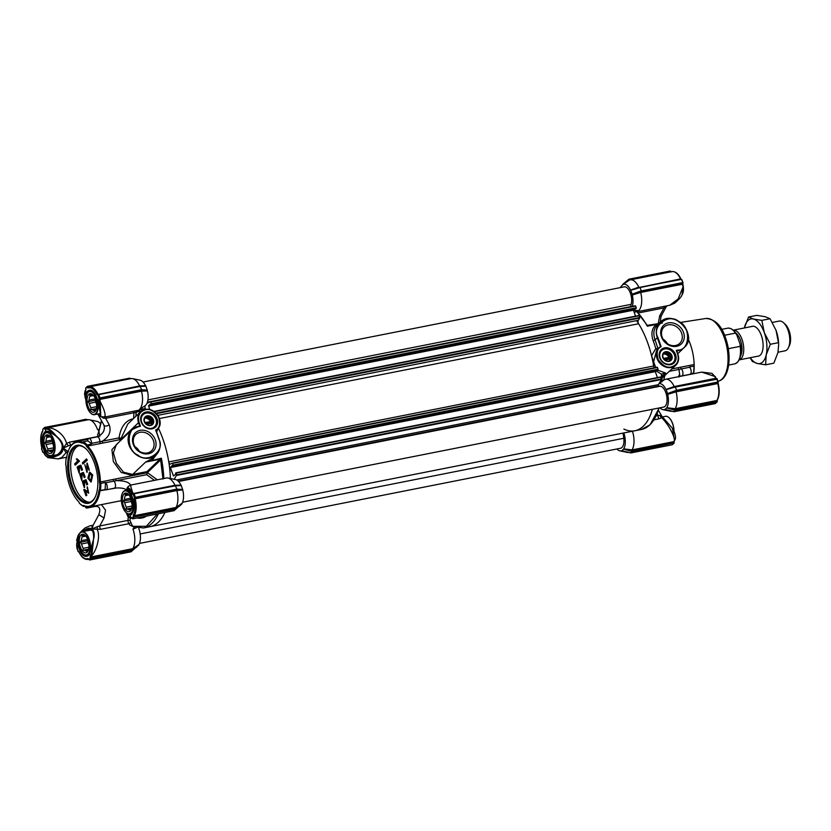<?xml version="1.0" encoding="UTF-8"?>
<svg xmlns="http://www.w3.org/2000/svg" width="831" height="831" viewBox="0 0 831 831"><rect width="100%" height="100%" fill="white"/><g stroke="black" fill="none" stroke-linecap="round" stroke-linejoin="round"><path stroke-width="1.25" d="M155.948 430.427L158.877 439.173C165.649 450.568 147.679 464.124 137.853 455.035C125.803 450.444 126.592 426.147 138.777 426.604L140.47 426.261L139.099 422.397C137.447 415.864 139.535 411.657 145.352 409.787C149.59 408.509 153.984 410.888 158.513 416.913C160.57 423.872 159.604 428.245 155.626 430.032L159.053 439.152M131.734 495.546L131.599 495.255C134.799 503.493 134.778 509.891 131.527 514.441L130.509 515.147L126.655 513.028M81.76 532.162L83.744 530.666C87.026 528.142 89.79 527.592 92.044 529.004C94.038 530.718 94.63 533.772 93.851 538.156L89.301 554.516A0.758 0.592 -148.4 0 1 89.312 553.986L93.217 540.908M133.936 444.554A11.333 9.494 -133.7 0 1 135.858 434.436A11.333 9.494 -133.7 0 1 140.013 432.317A11.333 9.494 -133.7 0 1 153.423 440.7A11.333 9.494 -133.7 0 1 151.512 450.828A11.333 9.494 -133.7 0 1 147.357 452.947A11.333 9.494 -133.7 0 1 133.936 444.554M155.324 439.869A12.849 10.761 -133.7 0 1 148.448 453.757A12.849 10.761 -133.7 0 1 133.24 444.242A12.849 10.761 -133.7 0 1 140.117 430.365A12.849 10.761 -133.7 0 1 155.324 439.869M146.142 411.999A9.245 7.739 46.3 0 0 141.187 421.982A9.245 7.739 46.3 0 0 152.125 428.827A9.245 7.739 46.3 0 0 157.08 418.845A9.245 7.739 46.3 0 0 146.142 411.999M146.079 412.976A8.487 7.105 46.3 0 0 142.974 414.565A8.487 7.105 46.3 0 0 142.423 423.976A8.487 7.105 46.3 0 0 151.585 428.422A8.487 7.105 46.3 0 0 154.691 426.833A8.487 7.105 46.3 0 0 155.241 417.422A8.487 7.105 46.3 0 0 146.079 412.976M116.288 444.689L113.411 452.874L116.413 463.355L123.57 472.226L132.648 474.449L145.591 462.078L152.042 458.691L156.145 454.837A17.441 14.605 46.3 0 0 159.095 439.267L158.877 439.173M147.347 472.694L146.755 474.678L105.641 482.769A1.517 0.727 78.8 0 1 105.412 482.489L100.842 483.393A1.517 0.727 78.8 0 1 100.613 482.904A1.517 0.727 78.8 0 1 100.437 481.98L147.347 472.694L146.983 471.613L132.648 474.449A1.517 0.727 78.8 0 0 132.368 475.477L121.212 472.444L113.369 461.641L111.915 449.706L118.49 442.591M145.882 409.382A64.434 31.038 -101.2 0 0 145.176 408.655L144.843 405.871A13.265 6.388 -101.2 0 0 145.145 405.684A13.265 6.388 -101.2 0 0 145.674 405.258A13.265 6.388 -101.2 0 0 147.419 390.913L141.478 391.193A16.298 7.853 78.8 0 1 139.535 409.403L143.431 406.847M623.863 429.076A64.434 31.038 78.8 0 0 634.894 430.759A64.434 31.038 -101.2 0 0 652.408 409.299A64.434 31.038 78.8 0 1 634.894 430.759L150.016 526.677A64.434 31.038 -101.2 0 0 158.399 522.128A64.434 31.038 -101.2 0 0 164.922 512.457A64.434 31.038 -101.2 0 1 150.016 526.677L143.503 527.965A64.434 31.038 78.8 0 0 151.886 523.416A64.434 31.038 78.8 0 0 158.409 513.755M145.176 408.655L139.535 409.403M98.588 394.351L140.117 386.436L98.785 394.611L97.933 395.307L98.92 398.07L99.938 398.516L141.467 390.362L141.81 389.76L141.478 391.183L99.762 399.441A16.298 7.853 78.8 0 1 100.239 401.529L100.26 401.674C103.833 408.561 105.433 413.423 105.049 416.248L103.283 417.079M144.594 409.049L104.176 417.152L100.572 416.466M105.641 482.769A3.791 1.828 78.8 0 1 106.825 484.691A3.791 1.828 78.8 0 1 106.067 489.843A3.791 1.828 78.8 0 1 105.267 489.656A1.517 0.727 78.8 0 0 105.018 489.584A34.113 16.433 -101.2 0 0 105.412 482.489M91.659 443.868A34.113 16.433 -101.2 0 0 87.702 440.939A1.517 0.727 78.8 0 0 87.774 440.544A3.791 1.828 78.8 0 1 88.948 438.477A3.791 1.828 78.8 0 1 91.181 440.773A3.791 1.828 78.8 0 1 91.628 443.39L102.306 441.199A1.517 0.727 -101.2 0 0 102.888 443.048L87.639 446.05A33.354 16.069 78.8 0 1 100.437 481.98L99.398 481.928A32.596 15.706 78.8 0 0 86.891 446.818A2.275 1.091 -101.2 0 1 86.164 445.374L91.659 443.868A1.517 0.727 78.8 0 1 91.628 443.39M67.695 452.791L66.033 452.677L61.941 457.424L58.201 458.899L66.698 457.216M99.471 489.916L100.458 490.487A34.113 16.433 78.8 0 0 100.842 483.393L99.813 483.684A33.354 16.069 78.8 0 1 99.471 489.916A2.275 1.091 -101.2 0 0 98.899 490.944A32.596 15.706 78.8 0 1 83.671 505.497A2.275 1.091 -101.2 0 0 82.851 505.788A33.354 16.069 78.8 0 1 79.516 503.337L80.088 503.866A34.113 16.433 -101.2 0 0 83.702 506.484A1.517 0.727 78.8 0 1 84.097 506.048A1.517 0.727 78.8 0 1 84.347 506.089A33.354 16.069 -101.2 0 0 89.893 506.889A33.354 16.069 -101.2 0 0 94.235 504.531A33.354 16.069 -101.2 0 0 99.928 491.204A1.517 0.727 78.8 0 1 100.187 490.602A1.517 0.727 78.8 0 1 100.385 490.487A1.517 0.727 78.8 0 1 100.458 490.487L105.018 489.584M87.702 440.939L83.131 441.832L82.684 442.788A33.354 16.069 78.8 0 1 86.164 445.374M86.891 446.818L87.639 446.05A1.517 0.727 78.8 0 1 87.089 444.772A34.113 16.433 78.8 0 0 83.131 441.832L82.684 442.788A2.275 1.091 -101.2 0 1 82.539 442.985A2.275 1.091 -101.2 0 1 81.864 443.089L82.498 442.237A1.517 0.727 -101.2 0 0 82.747 442.269A1.517 0.727 -101.2 0 0 82.944 442.165A1.517 0.727 -101.2 0 0 83.058 442.009M79.516 503.337A33.354 16.069 78.8 0 1 79.371 503.212A2.275 1.091 -101.2 0 0 78.644 501.758A32.596 15.706 78.8 0 1 69.897 486.592A32.596 15.706 78.8 0 1 66.137 466.648A2.275 1.091 -101.2 0 0 65.732 464.893A33.354 16.069 78.8 0 1 66.075 458.67A2.275 1.091 -101.2 0 0 66.251 458.546A2.275 1.091 -101.2 0 0 66.47 458.224A2.275 1.091 -101.2 0 0 66.636 457.642A32.596 15.706 78.8 0 1 69.015 449.249A32.596 15.706 78.8 0 1 72.204 444.616A32.596 15.706 78.8 0 1 81.864 443.089M82.965 442.144L82.498 442.237A33.354 16.069 -101.2 0 0 76.951 441.438A33.354 16.069 -101.2 0 0 72.609 443.796A33.354 16.069 -101.2 0 0 69.347 448.543L69.015 449.249M85.946 448.813A28.805 13.878 -101.2 0 0 77.834 445.904A28.805 13.878 -101.2 0 0 74.084 447.94A28.805 13.878 -101.2 0 0 72.048 485.024A28.805 13.878 -101.2 0 0 89.01 502.423A28.805 13.878 -101.2 0 0 92.76 500.387A28.805 13.878 -101.2 0 0 95.409 496.637M71.092 485.439A29.563 14.241 -101.2 0 0 95.243 497A29.563 14.241 -101.2 0 0 94.443 463.137A29.563 14.241 -101.2 0 0 85.655 448.543A29.563 14.241 -101.2 0 0 69.794 452.739A29.563 14.241 -101.2 0 0 71.092 485.439M130.758 514.379L128.462 514.005M78.82 445.78A28.805 13.878 -101.2 0 0 76.037 447.545A28.805 13.878 -101.2 0 0 72.484 479.632A28.805 13.878 -101.2 0 0 89.977 502.153M57.931 454.526L54.617 455.741L51.408 455.835M86.985 393.873A11.977 5.765 78.8 0 1 87.047 393.728L87.608 392.502A12.507 6.025 78.8 0 1 88.439 391.463A12.507 6.025 78.8 0 1 90.06 390.58C92.999 390.362 95.534 393.603 97.684 400.303L100.291 412.893L100.696 412.051M100.52 413.963L99.699 413.63M92.324 475.072L90.974 482.022L87.878 478.24L89.499 472.112L92.324 475.072M91.161 481.959L92.719 474.989L89.696 472.091M91.857 475.488L90.6 480.682L88.595 478.614L89.873 473.441L91.857 475.488M90.808 480.63L88.979 478.542L90.07 473.421M134.882 446.6A11.333 9.494 -133.7 0 1 139.317 451.243M139.099 422.397L138.528 422.647L139.743 426.085L140.47 426.261L138.58 426.334M145.996 417.588A6.066 5.079 -133.7 0 1 151.813 423.675M155.999 430.396A12.133 10.159 46.3 0 0 157.329 429.357A12.133 10.159 46.3 0 0 158.119 415.905A12.133 10.159 46.3 0 0 145.02 409.538A12.133 10.159 46.3 0 0 140.574 411.812L127.808 424.007L121.139 438.29L122.012 439.225M120.464 440.7A33.354 16.069 -101.2 0 0 120.111 440.305A1.517 1.039 137.6 0 0 121.627 438.789L138.528 422.647A12.133 10.159 46.3 0 1 140.574 411.812L145.082 409.506C155.335 406.806 165.234 422.73 157.329 429.357L156.062 430.572M156.986 453.944L152.302 460.01A1.517 0.665 50.9 0 1 152.042 458.691M163.821 478.511A64.434 31.038 78.8 0 0 161.349 458.213L145.591 462.078L159.988 459.231L161.349 458.213L160.643 459.979L162.98 479.051M133.604 418.471L133.926 412.758L105.651 418.346L109.193 424.786C111.489 431.424 109.193 436.898 102.306 441.199L119.03 437.885L121.139 438.29L119.612 439.734L102.888 443.048M158.067 428.557L156.612 432.13M120.111 440.305L119.612 439.734A1.517 0.727 78.8 0 1 119.207 439.028A1.517 0.727 78.8 0 1 119.03 437.885C120.661 427.685 124.858 421.452 131.63 419.177A1.517 0.727 -101.2 0 0 131.776 420.216M170.386 478.5A64.434 31.038 -101.2 0 0 158.378 428.152A64.434 31.038 -101.2 0 1 168.766 461.911L653.644 365.993A64.434 31.038 -101.2 0 0 638.603 323.747A2.275 1.091 78.8 0 1 638.291 320.309L639.704 318.065L638.831 315.51L154.026 411.438M147.357 472.579L157.256 479.809M160.757 459.813L159.749 459.418A0.758 0.634 -133.7 0 1 160.643 459.979L147.482 472.559M139.785 412.571L138.86 411.376L136.274 412.259L135.817 416.362M100.468 423.758A13.265 6.388 -101.2 0 0 96.998 421.359L89.551 419.8A16.298 7.853 78.8 0 1 97.507 429.534L99.097 429.887M145.55 385.677A13.265 6.388 -101.2 0 0 140.107 380.183L132.648 378.624A16.298 7.853 78.8 0 1 139.598 385.906L145.55 385.677L140.397 386.197M100.239 401.529L99.221 401.726L98.775 399.721L99.762 399.441L99.855 398.589L141.467 390.362L147.378 390.466L145.768 385.948M132.389 491.848A16.298 7.853 78.8 0 1 133.272 493.541L174.988 485.283L180.94 485.055A13.265 6.388 -101.2 0 0 175.486 479.56L168.039 478.012A16.298 7.853 -101.2 0 0 166.439 477.991L130.363 485.127L132.389 491.848L131.475 492.357L132.337 491.734C129.293 487.953 127.621 486.914 127.32 488.628L127.32 488.711C127.517 487.475 128.898 488.69 131.475 492.357M180.94 485.055L175.788 485.574M181.335 485.574L175.507 485.823L177.034 489.729L182.768 489.854L181.158 485.325M182.768 489.854L176.868 490.581A16.298 7.853 78.8 0 1 175.943 507.481L182.093 503.264A13.265 6.388 -101.2 0 0 182.81 490.3M182.093 503.264L174.146 510.618L182.01 503.628M136.388 527.768L132.96 529.108A16.298 7.853 78.8 0 1 132.846 548.668L138.995 544.45A13.265 6.388 -101.2 0 0 138.684 528.163M138.995 544.45L132.918 549.499L132.835 548.668L91.119 556.926A16.298 7.853 78.8 0 0 91.774 555.659A0.758 0.54 -156.5 0 1 90.797 555.222L90.839 555.129A0.758 0.54 -156.8 0 0 91.815 555.575L91.774 555.659M138.829 545.084L132.43 549.852L131.049 551.794L138.912 544.814M175.85 485.823L174.988 485.294A16.298 7.853 -101.2 0 0 168.039 478.012M130.914 485.792C129.605 482.292 124.754 480.588 116.371 480.692A1.517 0.727 78.8 0 1 115.675 478.957M106.181 416.757A3.033 1.465 78.8 0 0 105.651 418.346L103.397 418.17L98.318 414.669L100.447 416.393M135.879 410.878L138.86 411.376C139.359 410.483 139.328 410.088 138.787 410.192M86.673 419.51L87.857 419.8M46.328 428.017A0.758 0.665 80.3 0 0 45.819 428.889L45.882 428.889A0.758 0.665 -98.7 0 1 46.391 428.007L46.328 428.017A16.298 7.853 78.8 0 0 46.224 428.038L45.196 428.38A0.758 0.665 64.9 0 1 45.331 428.329A16.298 7.853 78.8 0 1 46.224 428.038L87.941 419.79A16.298 7.853 78.8 0 1 89.551 419.8M98.982 430.531L97.507 429.534M129.781 378.334L130.955 378.624M98.203 394.496L97.881 394.164A16.298 7.853 78.8 0 0 89.333 386.862L88.304 387.194A0.758 0.665 64.9 0 1 88.439 387.153A16.298 7.853 78.8 0 1 89.333 386.862L131.049 378.604A16.298 7.853 78.8 0 1 132.648 378.624M145.944 386.197L140.117 386.436L141.644 389.76M141.81 389.76L147.336 390.103M177.2 489.147L182.727 489.49M181.937 503.898L176.12 508.79L175.943 507.481L134.227 515.739A16.298 7.853 78.8 0 0 135.152 498.818L134.165 499.109C135.723 505.861 135.432 511.242 133.282 515.241A0.758 0.592 31.8 0 0 134.227 515.739L134.217 516.653L175.829 508.427L175.943 508.936L133.407 517.173M132.96 529.108L134.258 527.134M128.161 489.771A0.758 0.738 -0.3 0 1 127.309 489.054L127.309 490.134L127.32 488.628L128.244 489.417L131.568 495.453C134.601 503.503 134.632 509.6 131.662 513.766L130.841 514.327A0.758 0.665 65.2 0 0 130.509 515.147L130.155 517.63A0.758 0.665 -99.7 0 0 130.934 518.243L130.883 518.253A0.758 0.665 81.4 0 1 130.851 518.253L130.934 518.243A0.758 0.665 -99.7 0 1 130.934 518.243L131.049 518.222A16.298 7.853 78.8 0 1 130.945 518.243M99.813 483.684A2.275 1.091 78.8 0 1 99.398 481.928M103.304 417.235L103.397 418.17M90.839 555.129L93.436 540.815L91.815 555.575C97.175 549.561 100.572 535.393 97.123 529.409L97.456 526.594L99.751 525.971A3.033 1.465 -101.2 0 0 100.603 529.295L92.044 529.004L92.002 525.618A3.033 2.545 70 0 0 92.708 525.483L90.132 525.743L92.989 525.337M43.015 428.838L44.781 427.716L86.382 419.385L87.546 419.863M86.029 419.551L44.583 427.446M86.549 419.478L44.843 427.892L85.842 419.26L87.982 419.78M68.049 451.659A3.033 2.202 108.1 0 0 66.033 452.677L63.26 448.158C62.865 451.908 60.808 454.453 57.09 455.804C63.821 451.316 64.143 445.291 58.077 437.719L56.02 435.756C52.041 430.884 48.832 428.308 46.391 428.007C53.309 426.355 64.558 434.281 66.532 443.505L69.575 442.134L97.84 436.545A16.298 7.853 -101.2 0 0 97.57 434.883L98.858 432.328M99.014 431.175L101.548 420.818M129.065 378.157L130.644 378.687M129.657 378.302L131.08 378.604M129.407 378.24L87.681 386.27M88.304 387.194A0.758 0.665 64.9 0 0 87.972 388.015C91.161 386.924 94.163 389.147 96.988 394.694L139.598 385.906L140.626 386.436M141.177 390.352L141.301 389.749L99.969 397.924L99.855 398.589A0.758 0.634 -133.7 0 1 99.086 398.267L98.775 399.721M133.594 493.884L132.368 494.081L133.324 494.684L134.31 497.457L135.36 497.312L134.175 493.998L133.324 494.684L133.905 493.728L175.507 485.823L133.978 493.728M176.016 485.823L175.351 485.605M177.034 489.137L176.868 490.57L135.152 498.818L135.245 497.977L176.847 489.739L176.691 489.137L135.36 497.312L135.318 497.894L176.567 489.739M173.731 510.39L180.234 505.528M157.288 513.974L146.339 526.303L132.596 526.303L129.626 524.901A16.298 7.853 -101.2 0 0 128.867 523.707L100.603 529.295M132.596 526.303L130.093 520.694A1.517 0.623 3.1 0 0 128.016 520.383A3.033 1.465 -101.2 0 0 128.867 523.707A1.517 0.883 145.8 0 0 130.519 522.356M129.626 524.901L132.835 526.563M130.633 551.566L137.125 546.705M133.012 549.977L91.119 557.84L91.119 556.926A0.758 0.592 31.8 0 1 90.174 556.417L90.797 555.222L89.301 554.516L88.429 555.617C84.409 558.006 81.002 554.89 78.197 546.279L78.332 537.688M85.925 398.298L86.663 392.003C90.745 387.869 94.443 390.612 97.767 400.241L99.242 401.851L100.26 401.674L100.655 414.181C101.112 415.967 100.333 416.123 98.318 414.669L97.549 414.056M84.772 506.276L82.851 505.788M66.075 458.67L66.522 457.808M85.873 399.836L84.939 396.979M78.488 551.649L76.951 548.45L77.335 547.743M76.629 540.42L77.865 536.14L79.516 533.918M79.267 534.437A11.977 5.765 78.8 0 1 79.329 534.291L79.205 534.572A11.676 5.62 78.8 0 1 85.416 533.512A11.676 5.62 78.8 0 1 90.008 545.043A11.676 5.62 78.8 0 1 82.986 553.706A11.676 5.62 78.8 0 1 78.239 542.041A11.676 5.62 78.8 0 1 79.205 534.572L76.629 544.679L76.961 548.242A0.758 0.634 46.3 0 1 77.138 547.816L77.19 546.798M57.235 454.889L57.09 455.804L54.877 456.655L47.969 457.673L45.56 455.606M44.469 454.36L47.969 457.673L58.212 458.899M44.729 454.536L43.731 452.729M43.098 452.261L41.56 449.062L41.945 448.366M43.929 428.11L42.755 429.627M97.57 434.883L98.941 431.632L99.886 436.337M71.622 444.855L70.915 444.99A3.033 1.465 78.8 0 1 69.575 442.134M71.404 445.136L68.63 445.665A3.033 1.06 48.2 0 1 66.532 443.505L63.26 448.158L68.298 451.7M58.18 437.74L58.077 437.719C61.546 440.846 63.27 444.325 63.26 448.158L68.63 445.665M85.489 390.601A0.758 0.54 23.5 0 0 85.167 391.297L85.136 391.391A0.758 0.54 22.8 0 1 85.084 390.965L84.502 393.977L85.873 399.898M85.105 390.913A0.758 0.54 22.8 0 0 85.084 390.965L85.801 389.573A0.758 0.592 -148.2 0 1 85.977 389.407M85.738 388.357L85.853 387.797M85.863 388.451L85.801 389.573A0.758 0.592 -148.2 0 0 85.79 390.103L85.832 388.368L87.619 386.259L85.853 387.786M87.026 386.934L87.556 386.29L87.141 387.017L129.127 378.375M99.097 398.059L99.969 397.924L98.785 394.611L98.1 394.59A0.758 0.634 -133.7 0 1 98.131 394.559A0.758 0.634 -133.7 0 0 97.933 395.016L96.988 394.694M133.282 515.241L133.24 516.975L132.036 518.118L132.815 518.793L174.146 510.618M131.797 517.942A0.758 0.665 -115.1 0 1 131.101 517.329L130.083 517.63A0.758 0.665 81.4 0 0 130.851 518.253L128.203 517.339L126.281 512.706M132.846 550.122L91.15 558.598L90.132 558.152L88.938 559.294L89.717 559.969L131.049 551.794M97.902 413.994L100.655 414.181A0.758 0.717 -7.2 0 1 100.509 413.848L97.788 400.313M99.242 401.851L100.291 412.893M127.361 488.929L131.599 495.255L131.527 492.451L132.368 494.081M133.438 494.487L133.853 493.759L133.324 494.393A0.758 0.634 -133.7 0 1 133.521 493.946L133.49 493.978M115.197 488.057A1.517 0.727 -101.2 0 0 115.166 488.202L98.899 490.944M85.873 399.763L85.136 391.391M78 551.4L79.122 552.116M77.117 547.837L78.021 551.472L78.883 551.898L78.124 551.493A0.758 0.634 46.3 0 0 78.841 551.826L78.654 551.898M128.182 517.318L128.016 520.383L99.751 525.971L104.083 517.973L98.827 514.732L93.186 525.14L92.044 529.004L97.456 526.594M93.81 538.519L93.851 538.156C94.152 529.596 90.787 527.103 83.744 530.666L84.128 531.331M43.596 452.376L44.438 454.058L44.365 451.264C46.702 455.824 50.192 457.601 54.836 456.583L55.064 455.648L54.836 456.583C50.598 458.619 47.149 457.808 44.49 454.162M43.596 452.438L42.734 452.106A0.758 0.634 46.3 0 0 43.451 452.438M41.82 447.483L41.571 448.854A0.758 0.634 46.3 0 1 41.747 448.428L42.63 452.095M45.071 450.786L44.365 451.264C40.885 441.78 41.249 435.153 45.456 431.372C48.084 430.645 51.595 432.12 55.978 435.808L55.978 435.808C52.104 431.538 48.738 429.232 45.882 428.889M42.62 452.022L43.264 452.511M41.799 447.41C40.241 440.659 40.542 435.278 42.693 431.279L42.693 430.749A0.758 0.592 -148.2 0 1 42.869 430.583M45.196 428.38A0.758 0.665 64.9 0 0 44.874 429.191L43.929 428.401L45.258 428.349M87.972 388.015L87.037 387.225L88.356 387.173M98.048 395.099L98.515 394.341L139.785 386.176M134.487 497.437L135.245 497.977A0.758 0.634 -133.7 0 1 134.477 497.644L134.165 499.109M131.101 517.329L132.659 518.804M130.083 517.63L126.302 512.727A11.977 5.765 78.8 0 1 126.208 512.634M90.174 556.417L90.132 558.152L91.181 558.017L90.299 558.349M88.699 559.118A0.758 0.665 -115.1 0 1 87.993 558.505L89.551 559.98M43.742 435.34A12.507 6.025 78.8 0 1 45.331 432.639A12.507 6.025 78.8 0 1 46.297 431.975L47.035 431.746M85.271 531.102L88.263 529.97M130.976 514.285A0.758 0.665 65.2 0 0 130.841 514.327L130.363 514.493M85.042 506.38A3.791 1.828 -101.2 0 0 87.016 508.042A3.791 1.828 -101.2 0 0 87.961 507.024M86.923 460.156L82.871 464.03L87.317 460.083L86.476 458.92L87.317 460.083M87.11 472.288L87.473 464.373M86.819 471.011L84.804 464.56L86.621 471.115L86.985 463.106L89.343 470.097L87.193 463.106M79.111 461.184L75.434 464.996L79.506 461.101L76.868 458.712L79.506 461.101M79.319 473.088L79.444 467.095L80.337 466.721M78 468.05L77.148 466.96L78.966 471.821M82.508 469.827L80.867 465.194L82.508 469.827L81.635 470.367L80.316 466.638L79.444 467.095M81.905 480.349L82.03 474.345L82.923 473.971M80.586 475.301L79.734 474.221L81.552 479.082M85.094 477.077L83.453 472.455L85.094 477.077L84.222 477.617L82.903 473.899L82.03 474.345M84.492 487.6L84.617 481.606L85.51 481.232M83.173 482.562L82.311 481.481L84.139 486.343M87.681 484.338L86.029 479.705L87.681 484.338L86.808 484.878L85.479 481.159L84.617 481.606M85.988 495.795L83.786 489.604L88.231 491.921L87.151 486.883L88.533 493.157L84.824 490.737L86.466 495.328L85.988 495.795L86.86 495.255L85.344 491.017M87.12 488.296L87.66 488.098M88.418 491.848L84.336 489.407M88.72 493.095L87.348 486.873M78.935 546.05L78.197 546.279L76.743 544.793M46.297 431.975A0.758 0.665 -114.8 0 1 45.456 431.372L45.819 428.889L44.874 429.191M85.79 390.103L85.167 391.297L86.663 392.003A0.758 0.592 31.6 0 0 87.608 392.502M82.871 464.03L82.435 462.784L86.476 458.92M88.959 470.18L87.276 464.342L86.912 472.361L84.804 464.56M75.05 465.069L74.634 463.916L77.802 460.893L76.39 459.169L76.868 458.712M79.059 467.167L79.132 473.151L77.148 466.96M77.615 468.123L78.768 471.894L78.062 466.347L80.472 465.277M81.635 474.428L81.708 480.411L79.734 474.221M80.192 475.384L81.355 479.155L80.649 473.608L83.058 472.527M84.222 481.689L84.295 487.662L82.311 481.481M82.778 482.634L83.941 486.405L83.235 480.869L85.645 479.788M657.892 337.511C651.13 326.116 669.1 312.56 678.917 321.649C690.977 326.24 690.177 350.537 677.992 350.08L676.299 350.412L677.681 354.276C679.322 360.81 677.234 365.017 671.427 366.887C667.179 368.164 662.795 365.785 658.256 359.761C656.199 352.811 657.165 348.438 661.144 346.641L659.087 347.659A12.133 10.159 -133.7 0 1 660.468 346.589L661.144 346.641L657.892 337.511L657.321 337.76A17.441 14.605 -133.7 0 1 660.271 322.179A17.441 14.605 -133.7 0 1 682.874 324.703A17.441 14.605 -133.7 0 1 684.36 347.4A17.441 14.605 -133.7 0 1 677.961 350.661L676.974 351.617M688.286 339.173A33.354 16.069 78.8 0 1 690.301 344.138A33.354 16.069 78.8 0 1 694.145 364.539A33.354 16.069 78.8 0 1 693.646 373.701M680.672 367.209A1.517 0.727 78.8 0 0 681.316 368.902A3.791 1.828 78.8 0 1 682.5 370.813A3.791 1.828 78.8 0 1 681.732 375.965L690 374.334A3.791 1.828 -101.2 0 0 690.758 369.182A3.791 1.828 -101.2 0 0 689.585 367.26L678.958 369.411A1.517 0.727 78.8 0 1 678.252 367.666L694.145 364.539L693.906 366.087L689.346 366.98A1.517 0.727 -101.2 0 0 689.585 367.26M660.136 381.793L662.93 380.702M656.739 349.903L653.633 361.755L655.711 367.51M683.539 332.431A12.849 10.761 46.3 0 0 668.321 322.916A12.849 10.761 46.3 0 0 661.445 336.804A12.849 10.761 46.3 0 0 676.652 346.319A12.849 10.761 46.3 0 0 683.539 332.431M681.638 333.262A11.333 9.494 46.3 0 0 664.062 326.999A11.333 9.494 46.3 0 0 662.151 337.116A11.333 9.494 46.3 0 0 679.716 343.39A11.333 9.494 46.3 0 0 681.638 333.262M674.637 355.107A8.487 7.105 46.3 0 0 664.592 348.823A8.487 7.105 46.3 0 0 661.486 350.412A8.487 7.105 46.3 0 0 660.053 357.995A8.487 7.105 46.3 0 0 670.087 364.269A8.487 7.105 46.3 0 0 673.203 362.68A8.487 7.105 46.3 0 0 674.637 355.107M670.638 364.674A9.245 7.739 46.3 0 0 675.582 354.692A9.245 7.739 46.3 0 0 664.644 347.857A9.245 7.739 46.3 0 0 659.7 357.839A9.245 7.739 46.3 0 0 670.638 364.674M667.522 343.795A11.333 9.494 46.3 0 0 663.096 339.162M670.316 359.522A6.066 5.079 46.3 0 0 669.983 357.974A6.066 5.079 46.3 0 0 664.509 353.435M693.906 366.087A34.113 16.433 78.8 0 1 693.521 373.171L693.646 373.763L693.521 373.171L690.758 373.711M662.494 322.895L658.713 323.976M657.072 325.243L660.271 322.179C673.255 308.343 698.778 335.059 684.36 347.4L677.722 353.736M657.768 324.63C653.696 328.245 652.813 333.324 655.098 339.879L657.321 337.76L660.468 346.589M660.188 322.262L661.081 316.279L666.711 305.881L664.011 307.896L638.364 312.965M664.54 306.307A3.033 1.465 -101.2 0 0 664.011 307.896L659.669 315.894L658.214 323.706M662.016 378.147L675.842 365.204A12.133 10.159 -133.7 0 1 671.396 367.479A12.133 10.159 -133.7 0 1 657.03 358.493A12.133 10.159 -133.7 0 1 659.087 347.659L656.687 349.955M647.91 325.773A0.758 0.717 -156.7 0 1 647.266 325.472M636.567 320.652A64.434 31.038 78.8 0 1 651.556 355.72L655.804 348.573L658.048 348.885L655.098 339.879L653.208 340.741C650.787 333.678 651.836 328.245 656.355 324.412L658.692 323.685M660.032 323.363L660.925 323.166M658.744 323.633L647.318 326.209L647.172 325.316M634.136 312.207L636.795 311.687A64.434 31.038 -101.2 0 1 647.318 326.209L656.355 324.412A1.517 0.976 -128.3 0 0 657.57 324.755M632.464 431.247A16.298 7.853 78.8 0 1 632.038 449.914L673.754 441.666A16.298 7.853 -101.2 0 0 674.408 440.409L674.45 440.316C674.408 437.802 672.871 433.813 669.817 428.349C668.29 425.555 664.094 419.946 661.736 417.723L658.952 418.845A3.033 1.465 78.8 0 1 658.1 415.521L659.876 415.334L661.58 416.341L661.736 417.723A3.033 2.171 48.9 0 1 659.876 415.334M662.027 416.456L658.474 410.41M666.524 305.912A3.033 2.545 -110 0 0 665.828 306.919M659.243 383.205L664.156 379.871A16.298 7.853 78.8 0 1 665.631 379.248A16.298 7.853 78.8 0 1 674.19 386.54L674.689 387.184L666.202 389.666L667.646 393.936L676.714 390.809L675.239 386.664L666.202 389.666M674.19 386.55L715.907 378.292A16.298 7.853 -101.2 0 0 715.024 376.588L711.928 373.337L701.696 372.111L715.439 376.651M657.685 370.169L665.6 373.005L661.351 374.116L662.13 380.421M637.554 311.656L669.776 305.268L678.169 298.911L683.279 286.331C683.736 290.123 683.321 292.969 682.033 294.87L683.279 286.331L682.791 284.15L640.68 292.45A16.298 7.853 78.8 0 1 638.727 310.649L634.105 312.134M636.795 311.687L637.699 311.615L636.878 311.667L647.224 325.347L658.796 323.591M669.776 305.268L674.73 303.128C679.135 299.337 681.565 296.584 682.022 294.88L682.033 294.87M671.947 411.22A16.298 7.853 78.8 0 1 670.357 411.2L662.899 409.652A13.265 6.388 78.8 0 1 659.928 407.803M661.767 381.18A64.434 31.038 -101.2 0 0 661.351 374.116L655.846 370.73M662.13 380.38L661.871 381.865M653.831 366.741L653.633 361.755L651.556 355.72M621.785 450.734L621.598 450.703A13.265 6.388 78.8 0 1 619.801 450.828A13.265 6.388 78.8 0 1 616.831 448.989M674.408 440.409A0.758 0.54 23.5 0 0 674.782 440.139L674.107 441.438A0.758 0.592 31.8 0 1 673.754 441.666L673.754 442.58L632.142 450.818L623.79 448.896L621.827 450.766L630.365 452.729M623.79 448.896L632.038 449.914L631.903 450.786L631.685 451.326L623.707 449.166M623.811 432.951A13.265 6.388 78.8 0 1 623.863 448.532M664.997 409.392L674.118 411.719L675.551 410.348L675.011 409.61L666.888 407.72L664.997 409.392A13.265 6.388 78.8 0 1 662.899 409.652M666.888 407.72L675.146 408.738A16.298 7.853 -101.2 0 0 676.07 391.827L667.677 394.382A13.265 6.388 78.8 0 1 666.971 407.356M666.036 389.417L674.19 386.54M658.962 383.652A13.265 6.388 78.8 0 1 665.818 389.147M632.287 295.005L640.639 291.639L640.68 292.439L632.287 295.005A13.265 6.388 78.8 0 1 632.256 306.4M632.204 294.184L640.483 291.12L641.324 291.421L641.262 290.85L640.088 287.536L630.646 290.029L632.256 294.558M630.646 290.029L638.8 287.152A16.298 7.853 -101.2 0 0 630.241 279.86A16.298 7.853 -101.2 0 0 629.358 280.151L623.188 284.389A13.265 6.388 78.8 0 1 630.428 289.759M623.188 284.389L628.859 279.216L670.804 271.841M620.425 287.599A13.265 6.388 78.8 0 1 620.913 286.56L628.329 279.663L629.347 280.151L628.329 279.663L628.859 279.206M672.518 428.412C672.134 426.854 677.338 437.106 674.814 440.046A0.758 0.54 22.8 0 1 674.45 440.316L672.445 428.297M633.44 310.264L638.727 310.649M619.801 450.828L627.249 452.386A16.298 7.853 -101.2 0 0 628.818 452.407M630.771 452.635L632.453 451.524L631.685 451.326M674.793 410.15L666.805 407.99M667.594 393.572L675.873 390.497L676.07 391.827L717.787 383.569A16.298 7.853 -101.2 0 1 716.852 400.49A0.758 0.592 31.8 0 0 717.205 400.262C719.49 396.034 719.812 390.456 718.181 383.538L717.88 382.717L676.268 390.954L676.122 390.414L718.244 381.948M639.548 287.713L630.812 290.279M682.802 283.163A0.758 0.634 -133.7 0 1 682.49 283.34L640.878 291.567L640.732 291.027L682.853 282.561M715.325 403.565L673.879 411.459M621.993 450.807L623.25 451.056M673.816 442.767L673.785 443.349L673.754 442.58L631.934 451.389M632.568 450.921L632.453 451.524L674.159 442.85L672.871 444.076M675.032 410.213L675.136 408.738L716.852 400.49L716.852 401.404L675.25 409.631L675.551 410.348L716.883 402.173L716.914 401.581L675.665 409.745M717.257 379.175L674.938 387.101M681.867 279.798L681.15 279.091L636.858 288.212M639.413 287.412L681.42 279.361L682.947 282.561M630.241 279.86L671.957 271.612A16.298 7.853 -101.2 0 1 680.516 278.915L639.164 287.495M681.784 279.517L682.968 282.571L682.396 284.181A16.298 7.853 -101.2 0 1 682.864 286.28M641.324 291.421L682.563 283.267L682.594 282.675M676.714 390.809L717.953 382.644L717.288 378.988L716.478 378.51L717.174 378.905M717.205 400.262L717.257 401.674L715.979 402.9M717.984 382.063L717.88 382.717A0.758 0.634 -133.7 0 0 718.192 382.54M628.994 279.185L670.877 271.436M665.143 409.506L674.024 411.75L715.387 403.575L716.914 401.581M142.911 414.835A8.341 6.991 -133.7 0 1 153.693 415.677A8.341 6.991 -133.7 0 1 154.763 426.563A8.341 6.991 -133.7 0 1 143.981 425.721A8.341 6.991 -133.7 0 1 142.911 414.835M144.646 418.492A4.695 3.937 46.3 0 0 144.293 420.559L145.103 422.834A4.695 3.937 46.3 0 0 146.786 424.506L149.05 425.275A4.695 3.937 46.3 0 0 151.086 424.87L152.54 424.412L152.54 423.363A4.695 3.937 46.3 0 0 152.894 421.296L153.33 419.832L152.083 419.021A4.695 3.937 46.3 0 0 150.401 417.359L149.59 416.134L148.136 416.591A4.695 3.937 46.3 0 0 146.1 416.985L145.082 417.027L144.646 418.492M145.061 416.965A5.308 4.446 46.3 0 0 145.747 423.893A5.308 4.446 46.3 0 0 152.603 424.433A5.308 4.446 46.3 0 0 151.928 417.505A5.308 4.446 46.3 0 0 145.061 416.965M148.136 416.591L147.18 417.505A4.695 3.937 46.3 0 0 145.145 417.9L146.1 416.985M152.083 419.021L151.128 419.935A4.695 3.937 46.3 0 0 149.445 418.273L150.401 417.359M152.54 423.363L151.585 424.277A4.695 3.937 46.3 0 0 151.938 422.21L152.894 421.296M151.128 419.935L152.146 420.953L151.938 422.21M147.18 417.505L148.417 417.255L149.445 418.273M144.791 417.972L145.145 417.9A5.994 5.017 -133.7 0 1 150.754 421.608L150.037 422.293A5.994 5.017 -133.7 0 1 150.39 423.114A5.994 5.017 -133.7 0 1 150.453 423.301M148.417 417.255L149.59 416.134M152.146 420.953L153.33 419.832M660.178 357.964A8.341 6.991 -133.7 0 1 664.634 348.958A8.341 6.991 -133.7 0 1 674.512 355.128A8.341 6.991 -133.7 0 1 670.046 364.144A8.341 6.991 -133.7 0 1 660.178 357.964M663.616 358.68A4.695 3.937 46.3 0 0 665.299 360.353L667.563 361.121A4.695 3.937 46.3 0 0 669.599 360.716L671.053 360.259L671.053 359.21A4.695 3.937 46.3 0 0 671.406 357.143L671.832 355.678L670.596 354.868A4.695 3.937 46.3 0 0 668.913 353.206L668.103 351.98L666.649 352.437A4.695 3.937 46.3 0 0 664.613 352.843L663.585 352.874L663.159 354.338A4.695 3.937 46.3 0 0 662.806 356.416L663.616 358.68M662.774 357.455A5.308 4.446 46.3 0 0 669.059 361.381A5.308 4.446 46.3 0 0 671.905 355.647A5.308 4.446 46.3 0 0 665.621 351.721A5.308 4.446 46.3 0 0 662.774 357.455M671.053 359.21L670.087 360.124A4.695 3.937 46.3 0 0 670.44 358.057L671.406 357.143M666.649 352.437L665.683 353.352A4.695 3.937 46.3 0 0 663.647 353.757L664.613 352.843M670.596 354.868L669.63 355.782A4.695 3.937 46.3 0 0 667.947 354.12L668.913 353.206M669.63 355.782L670.659 356.8L670.44 358.057M665.683 353.352L666.929 353.102L667.947 354.12M663.294 353.819L663.647 353.757A5.994 5.017 -133.7 0 1 669.267 357.455L668.54 358.151A5.994 5.017 -133.7 0 1 668.903 358.961A5.994 5.017 -133.7 0 1 668.965 359.158M666.929 353.102L668.103 351.98M670.659 356.8L671.832 355.678M182.581 502.236L663.689 407.065A10.616 5.111 -101.2 0 0 666.784 396.377A10.616 5.111 -101.2 0 0 660.281 386.197L658.703 386.062L658.318 384.691L661.58 379.487L660.707 376.942L175.892 472.86M139.483 543.412L620.591 448.241A10.616 5.111 -101.2 0 0 623.78 438.28L623.115 433.096M630.407 306.764L631.134 304.333A10.616 5.111 -101.2 0 0 630.189 292.605A10.616 5.111 -101.2 0 0 624.185 286.851L143.077 382.021M149.809 409.652L148.562 405.725L150.286 404.105L150.764 404.822L635.632 308.903L636.245 307.782L635.632 306.057L150.515 401.695L146.962 403.388M635.538 316.164L633.419 310.202L634.074 309.215M654.392 367.769A2.275 1.091 78.8 0 1 653.644 365.993M657.466 370.325L658.121 369.203L657.238 367.209L172.391 463.116L170.448 464.041A2.275 1.091 78.8 0 1 170.313 464.082A2.275 1.091 78.8 0 1 168.766 461.911M174.25 479.31L176.712 474.854L175.829 472.849L175.31 474.522L173.419 475.966L170.417 467.541L172.152 465.526L172.63 466.243L657.55 370.304L172.671 466.222L173.243 465.121L172.36 463.127L657.238 367.209M657.414 377.586L655.295 371.634L655.939 370.636M150.764 404.822L151.377 403.7L150.494 401.695L635.362 305.787M664.779 359.979L669.848 359.117A5.994 5.017 -133.7 0 1 669.963 360.612M669.63 359.023A5.537 4.633 -133.7 0 1 669.682 360.696M663.242 354.027A5.537 4.633 -133.7 0 1 669.048 357.361L669.267 357.455M669.048 357.361L663.45 358.473M668.54 358.151L663.886 359.065M146.277 424.132L151.346 423.27A5.994 5.017 -133.7 0 1 151.45 424.766M151.128 423.176A5.537 4.633 -133.7 0 1 151.18 424.838M144.729 418.18A5.537 4.633 -133.7 0 1 150.536 421.514L150.754 421.608M150.536 421.514L144.947 422.626M150.037 422.293L145.373 423.218M122.375 493.25A11.977 5.765 78.8 0 1 122.437 493.105A11.977 5.765 78.8 0 1 125.169 490.56A11.977 5.765 78.8 0 1 133.531 503.846A11.977 5.765 78.8 0 1 129.813 514.057A11.977 5.765 78.8 0 1 126.322 512.737L126.094 512.53A11.676 5.62 78.8 0 1 121.347 500.864A11.676 5.62 78.8 0 1 122.302 493.396A11.676 5.62 78.8 0 1 128.514 492.336A11.676 5.62 78.8 0 1 133.116 503.866A11.676 5.62 78.8 0 1 126.094 512.53M128.753 494.725A7.957 3.833 -101.2 0 0 126.987 494.3A7.957 3.833 -101.2 0 0 126.676 494.383L125.014 494.268L125.346 495.66A7.957 3.833 -101.2 0 0 124.473 499.452L123.435 501.114L130.633 499.691L131.267 501.467A7.957 3.833 -101.2 0 0 132.046 504.199M132.004 503.576A9.473 4.56 -101.2 0 0 128.151 494.113A9.473 4.56 -101.2 0 0 122.448 501.145A9.473 4.56 -101.2 0 0 126.187 510.504A9.473 4.56 -101.2 0 0 131.225 509.642A9.473 4.56 -101.2 0 0 132.004 503.576M131.08 499.099A7.874 3.791 -101.2 0 0 131.121 499.795A7.874 3.791 -101.2 0 0 132.036 503.908M123.435 501.114L124.754 502.755L131.267 501.467A7.957 3.833 78.8 0 1 131.038 499.795A7.957 3.833 78.8 0 1 130.986 498.829M124.754 502.755A7.957 3.833 -101.2 0 0 126.322 507.17L126.281 509.081L131.776 508.001M131.724 508.551L130.384 509.819A7.957 3.833 -101.2 0 1 130.072 509.912A7.957 3.833 -101.2 0 1 127.943 509.195L126.281 509.081M131.038 509.694L130.384 509.819M127.943 509.195L131.651 508.468M132.036 506.048L126.322 507.17M125.346 495.66L128.93 494.954M130.758 498.216L124.473 499.452M127.309 494.258L126.676 494.383M130.893 498.579L130.633 499.691M86.912 394.008A11.676 5.62 78.8 0 1 93.124 392.949A11.676 5.62 78.8 0 1 97.726 404.479A11.676 5.62 78.8 0 1 90.704 413.142A11.676 5.62 78.8 0 1 85.957 401.477A11.676 5.62 78.8 0 1 86.912 394.008L87.047 393.728A11.977 5.765 78.8 0 1 89.779 391.172A11.977 5.765 78.8 0 1 98.141 404.468A11.977 5.765 78.8 0 1 94.422 414.679A11.977 5.765 78.8 0 1 90.932 413.36A11.977 5.765 78.8 0 1 90.818 413.246M93.363 395.348A7.957 3.833 -101.2 0 0 91.597 394.912A7.957 3.833 -101.2 0 0 91.285 395.005L89.623 394.891L89.956 396.273A7.957 3.833 -101.2 0 0 89.083 400.075L88.044 401.726L95.253 400.303L95.877 402.079A7.957 3.833 -101.2 0 0 96.656 404.811M96.614 404.198A9.473 4.56 -101.2 0 0 92.771 394.725A9.473 4.56 -101.2 0 0 87.068 401.757A9.473 4.56 -101.2 0 0 90.797 411.116A9.473 4.56 -101.2 0 0 95.835 410.254A9.473 4.56 -101.2 0 0 96.614 404.198M95.69 399.721A7.874 3.791 -101.2 0 0 95.731 400.407A7.874 3.791 -101.2 0 0 96.645 404.531M88.044 401.726L89.364 403.367L95.877 402.079A7.957 3.833 78.8 0 1 95.648 400.407A7.957 3.833 78.8 0 1 95.596 399.451M89.364 403.367A7.957 3.833 -101.2 0 0 90.932 407.792L90.891 409.704L96.386 408.613M96.334 409.164L94.994 410.441A7.957 3.833 -101.2 0 1 94.692 410.524A7.957 3.833 -101.2 0 1 92.553 409.818L90.891 409.704M95.648 410.306L94.994 410.441M92.553 409.818L96.261 409.081M96.656 406.66L90.932 407.792M89.956 396.273L93.539 395.566M95.368 398.828L89.083 400.075M91.919 394.881L91.285 395.005M95.503 399.192L95.253 400.303M79.329 534.291A11.977 5.765 78.8 0 1 82.061 531.736A11.977 5.765 78.8 0 1 90.423 545.032A11.977 5.765 78.8 0 1 86.715 555.243A11.977 5.765 78.8 0 1 83.214 553.924A11.977 5.765 78.8 0 1 83.1 553.81M85.645 535.912A7.957 3.833 -101.2 0 0 83.889 535.476A7.957 3.833 -101.2 0 0 83.578 535.569L81.905 535.444L82.238 536.836A7.957 3.833 -101.2 0 0 81.365 540.638L80.337 542.29L87.535 540.867L88.169 542.643A7.957 3.833 -101.2 0 0 88.948 545.375M88.907 544.762A9.473 4.56 -101.2 0 0 85.053 535.289A9.473 4.56 -101.2 0 0 79.35 542.321A9.473 4.56 -101.2 0 0 83.079 551.68A9.473 4.56 -101.2 0 0 88.128 550.818A9.473 4.56 -101.2 0 0 88.907 544.762M87.982 540.285A7.874 3.791 -101.2 0 0 88.024 540.971A7.874 3.791 -101.2 0 0 88.927 545.084M80.337 542.29L81.646 543.931L88.169 542.643A7.957 3.833 78.8 0 1 87.93 540.971A7.957 3.833 78.8 0 1 87.889 540.015M81.646 543.931A7.957 3.833 -101.2 0 0 83.225 548.356L83.173 550.257L88.668 549.177M88.616 549.727L87.286 551.005A7.957 3.833 -101.2 0 1 86.975 551.088A7.957 3.833 -101.2 0 1 84.835 550.382L83.173 550.257M87.941 550.87L87.286 551.005M84.835 550.382L88.553 549.644M88.938 547.224L83.225 548.356M82.238 536.836L85.832 536.13M87.65 539.392L81.365 540.638M84.211 535.434L83.578 535.569M87.795 539.755L87.535 540.867M43.877 435.049A11.977 5.765 78.8 0 1 43.95 434.904A11.977 5.765 78.8 0 1 46.671 432.359A11.977 5.765 78.8 0 1 55.033 445.645A11.977 5.765 78.8 0 1 51.325 455.855A11.977 5.765 78.8 0 1 47.824 454.536A11.977 5.765 78.8 0 1 47.71 454.432M54.617 445.655A11.676 5.62 78.8 0 1 47.596 454.328A11.676 5.62 78.8 0 1 42.859 442.653A11.676 5.62 78.8 0 1 43.814 435.195A11.676 5.62 78.8 0 1 50.026 434.125A11.676 5.62 78.8 0 1 54.617 445.655M50.255 436.524A7.957 3.833 -101.2 0 0 48.499 436.088A7.957 3.833 -101.2 0 0 48.188 436.182L46.526 436.067L46.858 437.459A7.957 3.833 -101.2 0 0 45.975 441.251L44.947 442.913L52.145 441.49L52.779 443.255A7.957 3.833 -101.2 0 0 53.558 445.987M53.516 445.374A9.473 4.56 -101.2 0 0 49.663 435.901A9.473 4.56 -101.2 0 0 43.96 442.944A9.473 4.56 -101.2 0 0 47.689 452.293A9.473 4.56 -101.2 0 0 52.737 451.441A9.473 4.56 -101.2 0 0 53.516 445.374M52.592 440.897A7.874 3.791 -101.2 0 0 52.633 441.593A7.874 3.791 -101.2 0 0 53.537 445.707M44.947 442.913L46.266 444.554L52.779 443.255A7.957 3.833 78.8 0 1 52.55 441.583A7.957 3.833 78.8 0 1 52.498 440.627M46.266 444.554A7.957 3.833 -101.2 0 0 47.834 448.969L47.783 450.88L53.277 449.789M53.226 450.34L51.896 451.617A7.957 3.833 -101.2 0 1 51.584 451.711A7.957 3.833 -101.2 0 1 49.455 450.994L47.783 450.88M52.55 451.493L51.896 451.617M49.455 450.994L53.163 450.257M53.548 447.836L47.834 448.969M46.858 437.459L50.442 436.742M52.26 440.004L45.975 441.251M48.821 436.057L48.188 436.182M52.405 440.368L52.145 441.49M673.91 430.863A11.977 5.765 -101.2 0 0 673.837 429.627A11.977 5.765 -101.2 0 0 668.976 417.65A11.977 5.765 -101.2 0 0 665.475 416.331L662.556 416.913M674.024 431.112A11.676 5.62 -101.2 0 0 673.941 429.534A11.676 5.62 -101.2 0 0 669.204 417.868A11.676 5.62 -101.2 0 0 669.09 417.764M735.747 332.982A13.421 6.461 78.8 0 1 740.431 340.18A13.421 6.461 78.8 0 1 740.369 356.354M753.115 326.23L733.306 330.156A15.166 7.302 78.8 0 1 741.99 339.36A15.166 7.302 78.8 0 1 739.195 359.885L758.994 355.98M778.024 352.219L785.004 350.838A15.166 7.302 -101.2 0 0 788.453 347.607A15.166 7.302 -101.2 0 0 788.048 330.239A15.166 7.302 -101.2 0 0 783.54 322.76A15.166 7.302 -101.2 0 0 779.114 321.088L772.342 322.428M783.54 322.76L785.274 324.35A12.891 6.212 78.8 0 1 789.097 330.717A12.891 6.212 78.8 0 1 789.45 345.478L788.453 347.607M728.434 348.667L728.153 347.888L728.434 348.667L740.161 346.35L740.109 344.231L736.817 334.966L735.456 333.106L724.507 335.277M778.533 341.853A22.738 10.959 78.8 0 1 778.647 343.722L776.05 330.354A22.738 10.959 78.8 0 1 778.533 341.853M765.6 364.809L757.228 363.469A22.738 10.959 78.8 0 0 766.213 354.889L770.316 344.283L764.312 332.67L761.809 320.371L753.447 319.031L748.575 316.995L744.389 327.965A22.738 10.959 78.8 0 1 744.462 327.611A22.738 10.959 78.8 0 1 753.447 319.031A22.738 10.959 78.8 0 1 764.312 332.67A22.738 10.959 78.8 0 1 766.213 354.889L765.6 364.809L773.838 363.178L777.941 352.573L778.678 344.46M757.56 356.26A15.238 7.344 -101.2 0 0 761.767 352.957A15.238 7.344 -101.2 0 0 763.014 343.203A15.238 7.344 -101.2 0 0 756.823 327.975A15.238 7.344 -101.2 0 0 751.681 326.521M750.071 357.745L752.356 361.433L757.228 363.469A22.738 10.959 78.8 0 1 750.268 357.704M775.759 329.564A22.738 10.959 78.8 0 1 775.957 330.084A22.738 10.959 78.8 0 1 776.05 330.354L775.957 330.084M776.05 330.354L770.046 318.74L765.174 316.704L756.812 315.365L748.575 316.995M770.316 344.283L778.554 342.652M761.809 320.371L770.046 318.74M138.777 426.604L138.455 426.355A17.441 14.605 46.3 0 0 132.056 429.627A17.441 14.605 46.3 0 0 130.934 448.958A17.441 14.605 46.3 0 0 149.757 458.099A17.441 14.605 46.3 0 0 156.145 454.837C160.144 450.662 161.141 445.447 159.126 439.194L155.968 430.313M106.067 489.843L114.325 488.202A3.791 1.828 78.8 0 0 115.083 483.06A3.791 1.828 78.8 0 0 113.909 481.139A1.517 0.727 78.8 0 1 113.442 480.37A1.517 0.727 78.8 0 1 113.265 479.445M109.193 424.786A3.791 2.264 -28.8 0 1 103.948 425.181C105.277 430.271 103.034 434.156 97.217 436.846A3.791 1.828 78.8 0 1 99.45 439.132A3.791 1.828 78.8 0 1 99.886 441.76A1.517 0.727 78.8 0 0 100.468 443.515M88.418 555.139A12.507 6.025 78.8 0 1 87.203 555.679A12.507 6.025 78.8 0 1 82.861 553.591M159.749 459.418L146.983 471.613M147.347 472.517L132.368 475.477M131.63 419.177L133.199 418.866M138.881 410.171A64.434 31.038 78.8 0 1 140.491 411.896M134.456 411.168A3.033 1.465 -101.2 0 0 133.926 412.758A1.517 0.623 -176.9 0 1 135.993 413.069M136.564 412.145L135.058 410.909M154.421 480.37L146.755 474.678M126.966 490.207L126.935 489.334A3.791 3.459 -1.5 0 1 127.694 487.184M175.528 508.676L134.279 516.83L132.752 518.824L174.084 510.65M131.828 517.973A16.298 7.853 78.8 0 1 131.049 518.222L131.88 518.056M132.43 549.852L91.181 558.017L89.655 560.001L130.976 551.826M88.73 559.159A16.298 7.853 78.8 0 1 87.941 559.398L88.782 559.232M83.671 505.497L84.347 506.089M77.21 546.871L76.629 544.679L77.875 536.14C78.301 534.489 80.7 531.757 85.074 527.945L90.132 525.743M42.693 431.279A0.758 0.592 -148.2 0 1 42.693 430.749C40.407 434.977 40.085 440.555 41.727 447.473L41.727 448.449M98.557 436.431L97.84 436.545A3.033 1.465 -101.2 0 0 97.861 436.68M104.509 428.038L103.636 431.372M87.993 558.505C84.804 559.595 81.802 557.372 78.987 551.826M116.62 487.911L115.166 488.202M104.083 517.973L105.558 510.244L101.434 504.604M96.116 505.653A3.791 1.828 78.8 0 1 95.274 506.401L87.016 508.042M130.218 518.284L130.093 520.694M131.464 518.139L132.16 518.461M132.95 518.783L148.469 515.719M146.578 516.093L144.407 517.256A54.358 26.187 78.8 0 1 136.938 517.993M724.352 337.822A31.952 15.394 -101.2 0 0 705.831 318.481C715.096 319.125 721.661 325.607 725.536 337.926C732.153 356.042 729.41 378.853 718.233 381.149A31.952 15.394 -101.2 0 0 724.352 337.822M634.894 430.759L641.407 429.471A64.434 31.038 -101.2 0 0 649.79 424.921A64.434 31.038 -101.2 0 0 658.931 408M671.957 368.912L678.252 367.666M679.903 376.422L678.958 369.411L669.485 371.28M661.081 316.279L659.669 315.894M664.779 375.778L663.657 380.214M676.725 350.911L677.992 350.08M657.186 413.848L658.1 415.521L656.272 415.884M665.6 373.005L661.923 376.526M676.673 350.786L677.888 354.37A12.133 10.159 -133.7 0 1 675.842 365.204C678.626 362.285 679.322 358.649 677.93 354.297L677.681 354.276M676.663 350.921L677.847 354.266M655.804 348.573A64.434 31.038 -101.2 0 0 653.208 340.741M658.952 418.845L654.101 419.811M683.155 286.217L682.791 283.174M630.5 452.77L672.217 444.741M716.478 378.51L675.312 386.654M674.066 442.643L674.107 440.908M717.215 399.732L717.174 401.466M718.098 383.6L718.181 382.551M681.088 279.123L639.922 287.266M629.275 279.445L670.191 271.041M178.54 481.492L660.281 386.197M178.166 481.118L658.703 386.062M176.608 479.975L658.318 384.691M176.702 475.394L661.58 379.487M176.712 474.854L661.58 378.936M176.099 473.13L660.967 377.212M170.417 467.541L655.295 371.634M170.438 467.157L655.316 371.239M173.212 465.703L658.09 369.795M173.243 465.121L658.121 369.203M172.63 463.397L657.508 367.489M159.448 418.533L638.603 323.747M157.838 415.355L638.291 320.309M156.477 413.651L639.704 318.065M156.031 413.194L639.714 317.515M154.244 411.698L639.101 315.79M148.541 406.12L633.419 310.202M148.562 405.725L633.44 309.818M150.806 404.801L635.673 308.883M151.335 404.281L636.214 308.363M151.377 403.7L636.245 307.782M150.764 401.975L635.632 306.057M147.419 402.204L630.428 306.66M147.939 399.908L631.134 304.333M140.169 533.949L623.78 438.28M728.652 365.079L734.76 363.864A18.199 8.767 -101.2 0 0 740.161 346.35M735.456 333.106A18.199 8.767 -101.2 0 0 727.696 328.172C730.916 327.975 733.773 329.845 736.266 333.782M87.203 555.679L89.312 553.986M116.174 444.793L132.056 429.627L139.826 426.064M145.145 405.684L143.42 406.858M121.326 500.667L89.893 506.889M103.948 425.181L98.577 415.407M127.299 490.134L128.016 486.634L130.363 485.127M114.325 488.202C119.82 487.517 124.099 488.15 127.164 490.124M97.217 436.846L88.948 438.477M97.871 414.555L97.341 414.098M101.424 420.6L98.349 432.806M142.87 386.124L139.826 386.176M175.684 485.553L178.26 485.501M132.825 526.563L143.503 527.965M43.492 452.511L42.63 452.085M175.175 485.564L133.562 493.905M78.987 551.763L78.945 552.023C81.469 557.269 84.461 559.73 87.941 559.398M88.117 439.235L76.951 441.438M55.895 436.098L57.91 437.937C63.904 444.356 63.644 450.018 57.131 454.91L54.617 455.741M88.169 529.991C91.576 530.708 93.539 528.267 93.664 538.322L93.217 540.898M98.827 514.732C100.852 508.925 99.678 506.152 95.274 506.401M46.983 431.756C48.021 431.029 50.992 432.484 55.895 436.088M641.407 429.471L650.071 424.776L659.243 407.948M705.831 318.481L680.464 322.449M680.828 376.235L678.989 375.186L678.896 377.025M665.631 379.248L701.696 372.111M661.736 374.168L662.193 381.014M662.037 416.466L672.487 428.36M637.917 312.498L637.574 311.646M716.53 378.666L711.928 373.337M672.757 387.443L672.165 387.62M621.91 450.818L630.926 452.926L672.289 444.751L674.045 443.224L674.107 441.438M674.554 386.872L672.248 387.599M636.785 288.243L637.367 288.056M622.772 284.306L628.506 279.517M682.968 282.571L682.77 283.194M718.15 382.582L716.54 378.469L675.271 386.633M671.957 271.612C675.437 271.28 678.439 273.742 680.953 278.987L681.14 279.278M628.922 279.185L670.253 271.01L671.251 271.945M175.829 472.849L660.707 376.942M153.953 411.428L638.831 315.51M99.969 423.208L100.665 423.062M129.813 514.057L131.745 513.683M125.169 490.56L128.296 489.937M94.422 414.679L100.447 413.485M89.779 391.172L91.701 390.799M86.715 555.243L88.637 554.859M82.061 531.736L90.6 530.053M51.325 455.855L57.765 454.578M46.671 432.359L48.946 431.902M721.599 329.377L727.696 328.172M740.4 345.281C741.792 355.564 739.912 361.765 734.76 363.864"/></g></svg>
